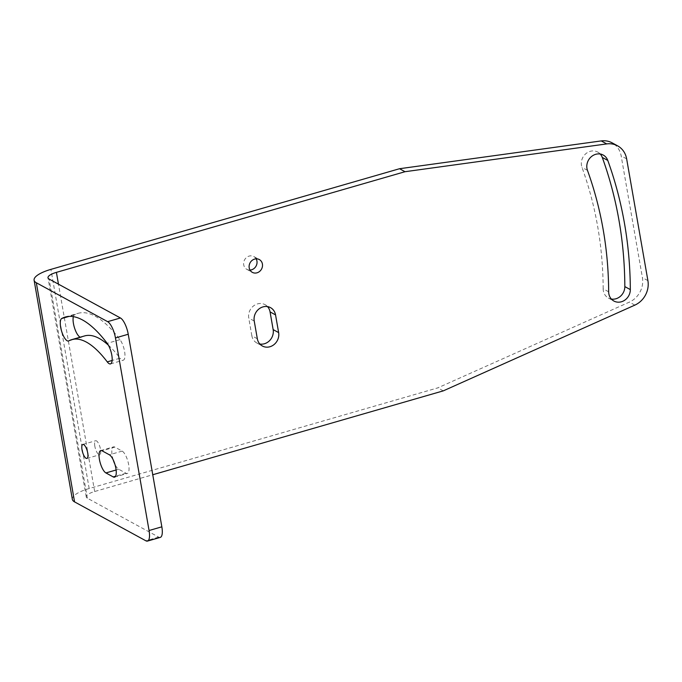 <?xml version="1.0" encoding="UTF-8"?>
<svg xmlns="http://www.w3.org/2000/svg" width="682" height="682" viewBox="0 0 682 682"><rect width="100%" height="100%" fill="white"/><g stroke="black" fill="none" stroke-linecap="round" stroke-linejoin="round"><path stroke-width="0.51" stroke-dasharray="3.41 2.56" d="M160.279 537.39A14.109 4.672 73.9 0 1 158.684 537.118L87.356 498.201A14.109 4.152 170.1 0 1 86.247 496.931A14.109 4.152 170.1 0 1 94.653 491.517L152.759 474.74M94.824 446.199A7.289 2.413 73.9 0 1 95.642 440.743A7.289 2.413 73.9 0 1 100.493 449.293A7.289 2.413 73.9 0 1 99.683 454.749A7.289 2.413 73.9 0 1 94.824 446.199M113.238 459.932A11.756 3.896 73.9 0 1 113.51 446.881A11.756 3.896 73.9 0 1 114.84 447.102L122.155 451.1A11.756 3.896 73.9 0 1 128.301 462.882A11.756 3.896 73.9 0 1 127.346 473.461A11.756 3.896 73.9 0 1 126.017 473.231L118.702 469.242A11.756 3.896 73.9 0 1 114.84 464.092M68.49 340.991L81.277 337.3A11.756 3.896 73.9 0 0 81.55 337.189A129.307 42.847 73.9 0 1 84.559 335.936M108.361 345.152A129.307 42.847 73.9 0 1 120.049 358.186L112.138 360.471M73.349 316.644A11.756 3.896 73.9 0 1 74.483 314.828A152.819 50.63 73.9 0 1 78.038 313.345A152.819 50.63 73.9 0 1 119.972 339.645A11.756 3.896 73.9 0 1 124.653 351.827A11.756 3.896 73.9 0 1 123.272 360.215A11.756 3.896 73.9 0 1 120.049 358.186M81.277 337.3A11.756 3.896 73.9 0 1 80.195 337.189M72.352 499.36A28.209 8.303 170.1 0 1 89.171 488.525L437.784 387.87L629.367 302.117A21.159 18.968 118.6 0 0 642.41 277.634L621.166 155.88A21.159 18.968 118.6 0 0 612.121 142.845M443.274 390.863L437.784 387.87M257.327 338.749L251.837 335.757A11.756 10.537 118.6 0 0 256.867 343.003A11.756 10.537 118.6 0 0 259.859 344.035M251.837 335.757L248.751 318.051A11.756 10.537 118.6 0 1 253.278 306.141A11.756 10.537 118.6 0 1 265.034 304.658L270.524 307.65M267.523 306.619A11.756 10.537 118.6 0 0 265.034 304.658M608.659 291.811L603.169 288.81A11.756 10.537 118.6 0 0 608.37 298.025A11.756 10.537 118.6 0 0 611.37 299.057M603.169 288.81A371.477 333.021 118.6 0 0 581.976 167.346A11.756 10.537 118.6 0 1 585.25 154.234A11.756 10.537 118.6 0 1 597.764 152.077L603.246 155.07M600.254 154.038A11.756 10.537 118.6 0 0 597.764 152.077M256.134 258.828A7.289 6.53 118.6 0 0 253.815 256.551A7.289 6.53 118.6 0 0 246.526 257.472A7.289 6.53 118.6 0 0 243.721 264.863A7.289 6.53 118.6 0 0 246.833 269.347A7.289 6.53 118.6 0 0 250.004 270.072M94.653 491.517L58.464 284.155M87.356 498.201L49.104 279.049M158.684 537.118L145.897 540.809M634.857 305.11L629.367 302.117M647.9 280.626L642.41 277.634M626.647 158.88L621.166 155.88M89.171 488.525L50.92 269.373M254.233 321.043L248.751 318.051M587.458 170.338L581.976 167.346M74.483 314.828L69.044 316.397M81.55 337.189L68.763 340.881M119.972 339.645L107.185 343.336M122.155 451.1L109.367 454.792M114.84 447.102L102.053 450.793M118.702 469.242L116.111 469.992M126.017 473.231L115.565 476.249M86.247 496.931L47.996 277.787M256.867 343.003L262.348 345.996M608.37 298.025L613.86 301.018M246.833 269.347L252.323 272.348M253.815 256.551L259.305 259.552M110.484 363.907L123.272 360.215M65.25 317.036L78.038 313.345M100.723 450.572L113.51 446.881M114.559 477.153L127.346 473.461M86.895 458.44L99.683 454.749M82.846 444.434L95.642 440.743"/><path stroke-width="1.02" d="M152.759 474.74L443.274 390.863L634.857 305.11A21.159 18.968 118.6 0 0 647.9 280.626L626.647 158.88A21.159 18.968 118.6 0 0 617.602 145.837A21.159 18.968 118.6 0 0 606.724 143.911L405.023 171.711L56.41 272.365A14.109 4.152 -9.9 0 0 47.996 277.787A14.109 4.152 -9.9 0 0 49.104 279.049L120.433 317.974A14.109 4.672 73.9 0 1 128.242 334.248L161.847 526.828A14.109 4.672 73.9 0 1 160.279 537.39L147.491 541.082A14.109 4.672 73.9 0 1 145.897 540.809L74.568 501.892A28.209 8.303 170.1 0 1 72.352 499.36L34.1 280.208A28.209 8.303 -9.9 0 0 36.317 282.749L107.645 321.665A14.109 4.672 73.9 0 1 115.454 337.94L149.06 530.519A14.109 4.672 73.9 0 1 147.491 541.082M262.417 264.036A7.289 6.53 118.6 0 0 259.305 259.552A7.289 6.53 118.6 0 0 252.016 260.473A7.289 6.53 118.6 0 0 249.203 267.856A7.289 6.53 118.6 0 0 252.323 272.348A7.289 6.53 118.6 0 0 259.612 271.427A7.289 6.53 118.6 0 0 262.417 264.036M607.781 160.432A394.989 354.103 118.6 0 1 630.321 289.594A11.756 10.537 118.6 0 1 624.814 300.14A11.756 10.537 118.6 0 1 613.86 301.018A11.756 10.537 118.6 0 1 608.659 291.811A371.477 333.021 118.6 0 0 587.458 170.338A11.756 10.537 118.6 0 1 590.731 157.227A11.756 10.537 118.6 0 1 603.246 155.07A11.756 10.537 118.6 0 1 607.781 160.432L602.291 157.44A11.756 10.537 118.6 0 0 600.254 154.038M278.64 332.603L275.545 314.888A11.756 10.537 118.6 0 0 270.524 307.65A11.756 10.537 118.6 0 0 258.759 309.134A11.756 10.537 118.6 0 0 254.233 321.043L257.327 338.749A11.756 10.537 118.6 0 0 262.348 345.996A11.756 10.537 118.6 0 0 274.113 344.512A11.756 10.537 118.6 0 0 278.64 332.603L273.15 329.602L270.063 311.896A11.756 10.537 118.6 0 0 267.523 306.619M114.84 464.092A11.756 3.896 73.9 0 1 113.238 459.932M69.044 316.397L61.695 318.52A11.756 3.896 73.9 0 0 61.61 331.205A11.756 3.896 73.9 0 0 68.49 340.991A11.756 3.896 73.9 0 0 68.763 340.881A129.307 42.847 73.9 0 1 71.772 339.627L84.559 335.936A129.307 42.847 73.9 0 1 108.361 345.152M80.195 337.189A11.756 3.896 73.9 0 1 74.696 328.443A11.756 3.896 73.9 0 1 73.349 316.644M617.602 145.837L612.121 142.845A21.159 18.968 118.6 0 0 601.234 140.918L399.541 168.718L50.92 269.373A28.209 8.303 -9.9 0 0 34.1 280.208M405.023 171.711L399.541 168.718M71.772 339.627A129.307 42.847 73.9 0 1 107.262 361.878A11.756 3.896 73.9 0 0 110.484 363.907A11.756 3.896 73.9 0 0 111.865 355.518A11.756 3.896 73.9 0 0 107.185 343.336A152.819 50.63 73.9 0 0 65.25 317.036A152.819 50.63 73.9 0 0 61.695 318.52M109.367 454.792L102.053 450.793A11.756 3.896 73.9 0 0 100.723 450.572A11.756 3.896 73.9 0 0 99.777 461.151A11.756 3.896 73.9 0 0 105.915 472.933L113.229 476.923A11.756 3.896 73.9 0 0 114.559 477.153A11.756 3.896 73.9 0 0 115.514 466.573A11.756 3.896 73.9 0 0 109.367 454.792M87.705 452.984A7.289 2.413 73.9 0 1 86.895 458.44A7.289 2.413 73.9 0 1 82.036 449.89A7.289 2.413 73.9 0 1 82.846 444.434A7.289 2.413 73.9 0 1 87.705 452.984M259.859 344.035A11.756 10.537 118.6 0 0 273.15 329.602M611.37 299.057A11.756 10.537 118.6 0 0 624.831 286.602A394.989 354.103 118.6 0 0 602.291 157.44M250.004 270.072A7.289 6.53 118.6 0 0 256.935 261.044A7.289 6.53 118.6 0 0 256.134 258.828M58.464 284.155L56.41 272.365M606.724 143.911L601.234 140.918M120.433 317.974L107.645 321.665M128.242 334.248L115.454 337.94M161.847 526.828L149.06 530.519M74.568 501.892L36.317 282.749M275.545 314.888L270.063 311.896M630.321 289.594L624.831 286.602M112.138 360.471L107.262 361.878M116.111 469.992L105.915 472.933M115.565 476.249L113.229 476.923"/></g></svg>
